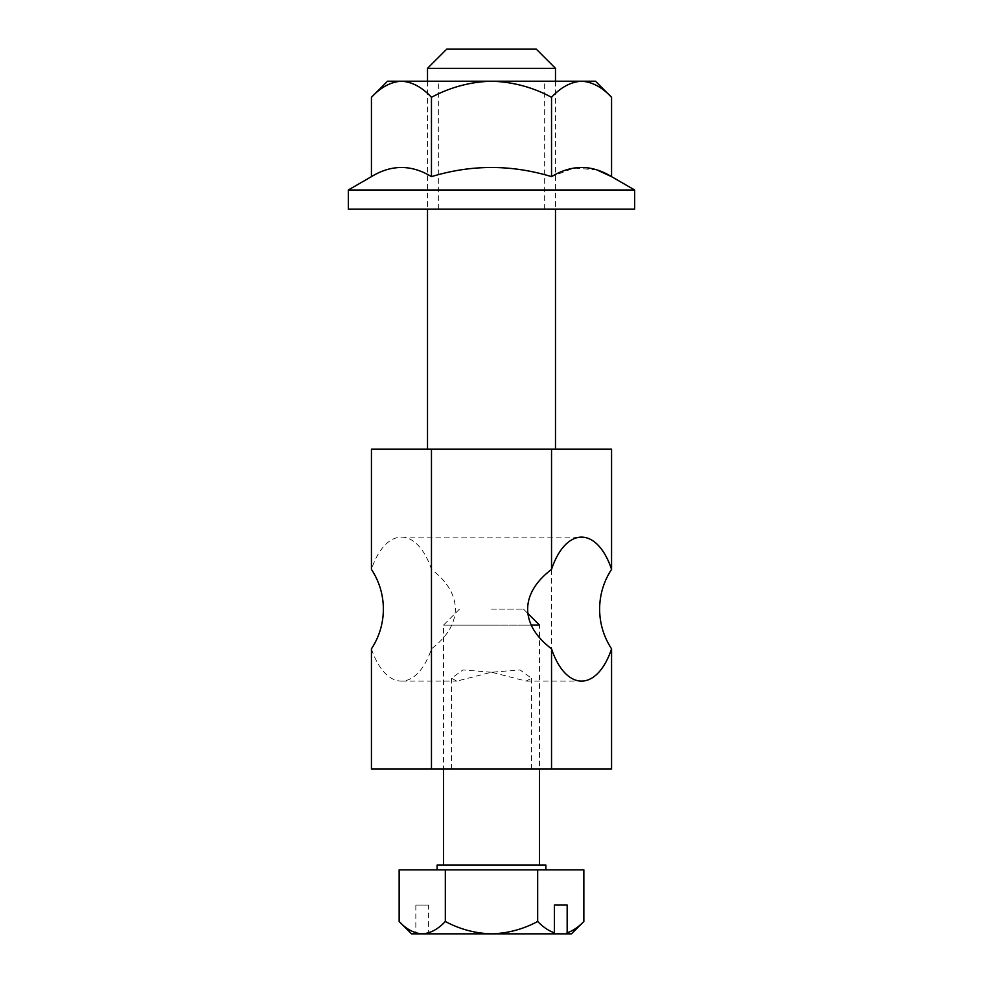 <?xml version="1.0" encoding="UTF-8"?>
<svg xmlns="http://www.w3.org/2000/svg" width="983" height="983" viewBox="0 0 983 983"><rect width="100%" height="100%" fill="white"/><g stroke="black" fill="none" stroke-linecap="round" stroke-linejoin="round"><path stroke-width="0.74" stroke-dasharray="4.92 3.69" d="M491.5 769.075L451.504 769.075L491.5 769.075M491.5 672.212L462.993 669.915L451.504 678.27L456.862 681.096L491.5 672.212L520.032 669.915L531.496 678.258L526.138 681.096L491.5 672.212M371.439 648.829A71.992 35.99 90 0 0 401.445 681.096A71.992 35.99 90 0 0 431.463 648.829C447.204 636.763 455.178 623.517 455.375 609.116C455.178 594.703 447.204 581.457 431.463 569.39A71.992 35.99 90 0 0 401.445 537.123A71.992 35.99 90 0 0 371.439 569.39M536.288 49.15L446.712 49.15M427.507 68.343L555.493 68.343M491.5 449.145L555.493 449.145L491.5 449.145M611.561 449.145L551.537 449.145L551.537 769.075L611.561 769.075M551.537 769.075L371.439 769.075M551.537 449.145L431.463 449.145L431.463 569.39M431.463 449.145L371.439 449.145M431.463 648.829L431.463 769.075M464.922 81.208L544.668 81.208L464.922 81.208M518.078 209.182L438.332 209.182L518.078 209.182M634.674 189.989L348.326 189.989M596.914 169.924L574.047 167.982L551.537 176.645L551.537 97.292C560.875 87.241 570.89 81.872 581.555 81.208L387.523 81.208M634.674 209.182L348.326 209.182M595.477 81.208L581.555 81.208C592.098 81.822 602.1 87.18 611.561 97.292M371.439 97.292C380.826 87.217 390.829 81.859 401.445 81.208C412.061 81.859 422.063 87.217 431.463 97.292C450.153 87.241 470.169 81.872 491.5 81.208C512.585 81.822 532.602 87.18 551.537 97.292M551.537 176.645C511.615 164.444 471.594 164.444 431.463 176.645L431.463 97.292M431.463 176.645C411.521 164.456 391.504 164.456 371.439 176.645M491.5 609.116L523.497 609.116L491.5 609.116M531.225 625.102L491.5 625.102L539.495 625.102L539.495 769.075M545.884 865.065L437.116 865.065M491.5 869.857L545.884 869.857L491.5 869.857M571.479 933.85L560.765 933.85C552.655 933.383 544.963 929.254 537.676 921.476L537.676 869.857L583.853 869.857M537.676 869.857L445.324 869.857L445.324 921.476C459.774 929.23 475.17 933.346 491.5 933.85L560.765 933.85C568.973 933.334 576.665 929.205 583.853 921.476M491.5 865.065L443.505 865.065L491.5 865.065M445.324 869.857L399.147 869.857M491.5 933.85C507.806 933.359 523.202 929.23 537.676 921.476M399.147 921.476C404.443 927.006 410.009 930.79 415.834 932.83L415.834 905.06L428.625 905.06L428.625 932.83C434.461 930.766 440.028 926.981 445.324 921.476M411.521 933.85L416.718 933.85L415.834 932.83M428.625 932.83L429.522 933.85M416.718 933.85L553.478 933.85M491.5 625.102L443.505 625.102L491.5 625.102M428.625 905.06L415.834 905.06M451.504 678.258L451.504 769.075M401.445 681.096L456.862 681.096M526.138 681.096L581.555 681.096M555.493 81.208L555.493 209.182M427.507 81.208L427.507 209.182M401.445 537.123L581.555 537.123M531.496 678.258L531.496 769.075M544.668 209.182L544.668 81.208M438.332 209.182L438.332 81.208M523.497 609.116L527.896 613.515M459.503 609.116L443.505 625.102L443.505 769.075"/><path stroke-width="1.47" d="M611.561 648.829C603.697 636.763 599.716 623.517 599.618 609.116C599.716 594.703 603.697 581.457 611.561 569.39A71.992 35.99 90 0 0 581.555 537.123A71.992 35.99 90 0 0 551.537 569.39C535.796 581.457 527.822 594.703 527.625 609.116C527.822 623.517 535.796 636.763 551.537 648.829L551.537 769.075L611.561 769.075L611.561 648.829A71.992 35.99 -90 0 1 581.555 681.096A71.992 35.99 -90 0 1 551.537 648.829M371.439 648.829C379.303 636.763 383.284 623.517 383.382 609.116C383.284 594.703 379.303 581.457 371.439 569.39L371.439 449.145L431.463 449.145L431.463 769.075L371.439 769.075L371.439 648.829M427.507 68.343L446.712 49.15L536.288 49.15L555.493 68.343L427.507 68.343L427.507 81.208M551.537 769.075L431.463 769.075M611.561 569.39L611.561 449.145L551.537 449.145L551.537 569.39M551.537 449.145L431.463 449.145M371.439 97.292L387.523 81.208L401.445 81.208C390.902 81.822 380.9 87.18 371.439 97.292L371.439 176.645C391.394 164.444 411.41 164.444 431.463 176.645C471.385 164.444 511.406 164.444 551.537 176.645C571.602 164.456 591.619 164.456 611.561 176.645L596.914 169.924M419.913 189.989L634.674 189.989L634.674 209.182L348.326 209.182L348.326 189.989L419.913 189.989M401.445 81.208L595.477 81.208L611.561 97.292C602.161 87.217 592.159 81.859 581.555 81.208C570.926 81.859 560.924 87.217 551.537 97.292C532.847 87.241 512.831 81.872 491.5 81.208C470.415 81.822 450.398 87.18 431.463 97.292C422.125 87.241 412.11 81.872 401.445 81.208M634.674 189.989L611.561 176.645L611.561 97.292M551.537 176.645L551.537 97.292M431.463 176.645L431.463 97.292M527.896 613.515L539.495 625.102L531.225 625.102M437.116 869.857L437.116 865.065L545.884 865.065L545.884 869.857M583.853 921.476L583.853 869.857L399.147 869.857L399.147 921.476C406.335 929.205 414.027 933.334 422.235 933.85C430.345 933.383 438.037 929.254 445.324 921.476C459.774 929.23 475.17 933.346 491.5 933.85L571.479 933.85L583.853 921.476C578.557 927.006 572.991 930.79 567.166 932.83L567.166 905.06L554.375 905.06L554.375 932.83C548.539 930.766 542.972 926.981 537.676 921.476C523.202 929.23 507.806 933.359 491.5 933.85L553.478 933.85L554.375 932.83M445.324 869.857L445.324 921.476M537.676 869.857L537.676 921.476M399.147 921.476L411.521 933.85L491.5 933.85M566.282 933.85L567.166 932.83M554.375 905.06L567.166 905.06M555.493 68.343L555.493 81.208M555.493 209.182L555.493 449.145M427.507 209.182L427.507 449.145M371.439 176.645L348.326 189.989M539.495 769.075L539.495 865.065M443.505 769.075L443.505 865.065"/></g></svg>

